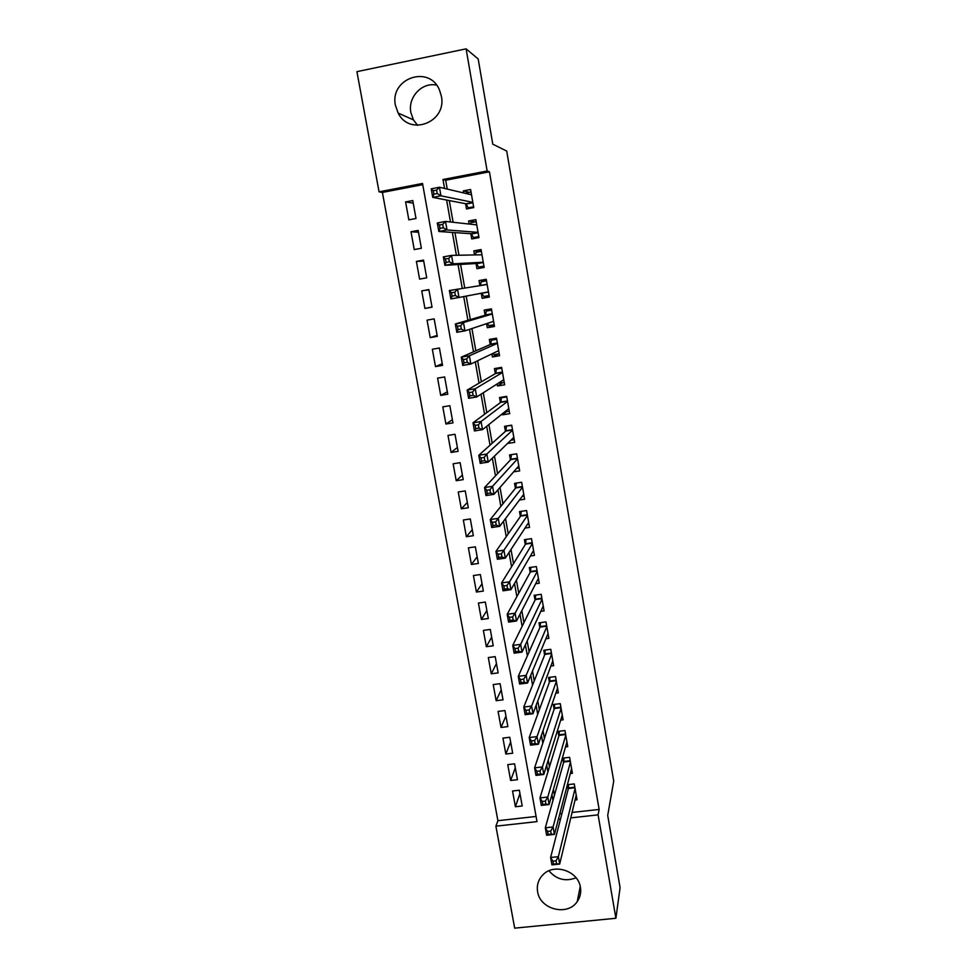 <?xml version="1.0" encoding="UTF-8"?>
<svg xmlns="http://www.w3.org/2000/svg" width="977" height="977" viewBox="0 0 977 977"><rect width="100%" height="100%" fill="white"/><g stroke="black" fill="none" stroke-linecap="round" stroke-linejoin="round"><path stroke-width="1.47" d="M417.57 125.349L413.43 119.866L410.89 112.624C407.629 97.382 421.844 81.983 436.511 85.084M441.36 96.125C447.1 122.223 409.607 136.731 398.164 113.088L395.477 105.455C389.298 78.612 429.05 64.348 439.442 89.933L441.36 96.125M576.051 877.786C565.512 881.84 556.475 879.508 548.94 870.788M580.423 887.311C581.266 892.551 580.204 897.301 577.248 901.563C567.625 916.487 539.951 909.514 537.606 891.671C536.593 885.125 538.376 879.495 542.956 874.794C554.081 862.874 578.299 870.934 580.423 887.311M466.102 48.85L478.18 58.95L492.774 144.169L506.709 151.069L613.727 781.136L607.706 815.429L620.077 887.702L615.901 918.27L514.684 928.15L495.901 826.176L537.008 821.62L422.528 183.456L379.064 191.846L356.923 71.651L466.102 48.85L487.144 170.987L442.972 179.512L444.559 188.439M422.736 184.653L382.398 192.432L497.904 820.704L495.901 826.176M382.398 192.432L379.064 191.846M465.565 203.704L466.481 208.968L473.747 207.6L470.596 189.501L463.318 190.894L463.672 192.945M470.816 233.711L471.732 238.95L478.974 237.606L475.848 219.63L468.594 220.985L469.119 224.038M476.043 263.534L476.947 268.724L484.177 267.417L481.063 249.55L473.821 250.881L474.529 254.924M481.246 293.247L482.137 298.315L489.343 297.045L486.253 279.288L479.035 280.582L479.915 285.602M486.583 323.668L487.291 327.722L494.484 326.477L491.407 308.842L484.201 310.1L485.105 315.253M491.871 353.906L492.408 356.947L499.577 355.726L496.524 338.201L489.343 339.434L490.234 344.551M497.134 383.937L497.501 385.976L504.645 384.791L501.616 367.376L494.447 368.585L495.339 373.666M502.361 413.784L502.544 414.834L509.689 413.674L506.672 396.369L499.516 397.541L500.407 402.597M507.564 443.436L514.696 442.373L511.692 425.178L504.559 426.326L505.439 431.345M513.646 471.83L519.666 470.902L516.686 453.804L509.579 454.928L510.446 459.911M519.446 500.029L524.612 499.247L521.645 482.259L514.549 483.346L515.429 488.305M525.003 528.081L529.522 527.421L526.579 510.531L519.508 511.594L520.362 516.515M530.401 555.986L534.407 555.412L531.476 538.632L524.417 539.67L525.284 544.568M535.652 583.745L539.255 583.232L536.349 566.562L529.314 567.564L530.157 572.437M540.806 611.333L544.079 610.894L541.197 594.321L534.163 595.298L535.017 600.122M545.887 638.775L548.879 638.372L545.996 621.897L538.999 622.85L539.841 627.661M550.881 666.045L553.641 665.691L550.784 649.314L543.798 650.242L544.629 655.017M555.815 693.157L558.368 692.84L555.534 676.56L548.561 677.464L549.392 682.202M560.7 720.11L563.082 719.817L560.261 703.648L553.3 704.515L554.13 709.241M565.524 746.904L567.759 746.636L564.95 730.564L558.014 731.407L558.832 736.096M570.312 773.54L572.4 773.296L569.615 757.322L562.703 758.14L563.509 762.805M519.947 793.532L515.404 806.746L512.546 791.004L519.349 790.222L522.207 805.976L515.404 806.746M515.306 767.849L510.629 780.476L507.759 764.637L514.586 763.831L517.444 779.683L510.629 780.476M510.641 742.007L505.83 754.036L502.935 738.099L509.786 737.269L512.669 753.218L505.83 754.036M505.939 716.019L501.006 727.45L498.087 711.415L504.95 710.56L507.857 726.607L501.006 727.45M501.213 689.872L496.145 700.692L493.214 684.572L500.09 683.68L503.008 699.825L496.145 700.692M496.463 663.578L491.26 673.788L488.317 657.558L495.205 656.642L498.148 672.884L491.26 673.788M491.675 637.126L486.338 646.701L483.383 630.385L490.295 629.444L493.238 645.785L486.338 646.701M486.864 610.515L481.392 619.467L478.412 603.041L485.337 602.076L488.317 618.514L481.392 619.467M482.027 583.745L476.422 592.05L473.418 575.526L480.366 574.537L483.359 591.085L476.422 592.05M477.155 556.817L471.415 564.474L468.398 547.853L475.359 546.827L478.364 563.473L471.415 564.474M472.257 529.717L466.371 536.727L463.342 519.996L470.316 518.958L473.344 535.701L466.371 536.727M467.336 502.471L461.303 508.809L458.25 491.981L465.247 490.906L468.288 507.759L461.303 508.809M462.377 475.054L456.21 480.721L453.133 463.782L460.143 462.683L463.208 479.634L456.21 480.721M457.395 447.466L451.081 452.449L447.979 435.412L455.013 434.276L458.091 451.337L451.081 452.449M452.375 419.707L445.915 424.018L442.801 406.859L449.847 405.699L452.949 422.87L445.915 424.018M447.332 391.789L440.712 395.392L437.586 378.136L444.645 376.951L447.771 394.219L440.712 395.392M442.251 363.7L435.486 366.595L432.335 349.229L439.418 348.007L442.557 365.398L435.486 366.595M437.146 335.429L430.222 337.615L427.047 320.138L434.154 318.893L437.317 336.381L430.222 337.615M432.005 306.998L424.934 308.451L421.734 290.865L428.903 289.851M423.713 261.128L416.385 261.409L419.597 279.104L426.729 277.81L423.517 260.102L416.385 261.409M418.486 232.233L411.012 231.757L414.236 249.575L421.38 248.256L418.156 230.425L411.012 231.757M497.904 820.704L536.092 816.454M424.934 308.451L432.042 307.193L428.854 289.595L421.734 290.865M416.007 218.494L412.758 200.554L405.589 201.921L408.838 219.849L416.007 218.494M572.07 812.449L599.133 809.444L489.416 171.805L445.683 180.232L447.246 189.074M449.273 200.566L453.12 222.267M454.94 232.599L458.946 255.229M460.57 264.413L464.734 287.971M466.176 296.116L470.328 319.577M471.915 328.553L475.848 350.804M477.619 360.782L481.331 381.824M483.273 392.778L486.79 412.636M488.891 424.543L492.2 443.24M494.472 456.1L497.574 473.637M500.016 487.438L502.923 503.839M505.524 518.567L508.223 533.833M510.995 549.477L513.499 563.644M516.418 580.179L518.738 593.247M521.816 610.674L523.941 622.667M527.177 640.961L529.107 651.879M532.489 671.052L534.236 680.908M537.777 700.936L539.341 709.754M543.029 730.613L544.409 738.417M548.244 760.094L549.453 766.884M553.422 789.392L554.447 795.18M559.797 813.817L561.922 813.585M575.062 800.016L577.028 799.797L574.256 783.92L567.393 784.702M567.368 784.812L568.162 789.343M489.416 171.805L487.144 170.987M599.133 809.444L598.095 814.867L615.901 918.27M558.368 819.263L560.517 819.019M570.763 817.896L598.095 814.867M446.611 200.053L450.495 221.987M452.351 232.416L456.393 255.29M458.042 264.559L462.255 288.349M463.709 296.581L467.91 320.285M469.522 329.359L473.503 351.83M475.286 361.905L479.048 383.155M481.014 394.219L484.568 414.272M486.693 426.302L490.039 445.182M492.335 458.176L495.473 475.884M497.94 489.819L500.883 506.379M503.509 521.242L506.245 536.666M509.041 552.457L511.569 566.758M514.537 583.452L516.87 596.642M519.984 614.24L522.133 626.33M525.406 644.808L527.36 655.836M530.78 675.18L532.55 685.133M536.129 705.345L537.704 714.248M541.429 735.302L542.821 743.167M546.705 765.052L547.914 771.903M551.944 794.606L552.97 800.444M445.683 180.232L442.972 179.512M413.222 203.155L405.589 201.921M510.995 440.2L507.576 443.509M506.501 411.659L502.544 414.834M502.276 382.886L497.501 385.976M498.71 353.808L492.408 356.947M494.264 325.268L487.291 327.722M489.306 296.788L482.137 298.315M486.302 279.617L479.035 280.582M481.295 250.857L473.821 250.881M475.53 221.84L468.594 220.985M468.911 192.261L463.318 190.894M556.011 860.835L552.909 861.164L553.434 864.132L556.536 863.802L556.011 860.835L558.368 856.658L559.687 864.047L551.932 864.865L550.613 857.476L558.368 856.658L575.062 788.549M576.222 795.168L559.687 864.047L556.536 863.802M552.909 861.164L550.613 857.476L568.382 788.512L568.577 784.568M553.434 864.132L551.932 864.865M550.71 831.073L547.596 831.415L548.134 834.407L551.248 834.065L550.71 831.073L553.092 826.945L554.423 834.395L546.644 835.237L545.313 827.8L553.092 826.945L570.434 761.987M571.594 768.643L554.423 834.395L551.248 834.065M547.596 831.415L545.313 827.8L563.741 762.011L563.949 757.993M548.134 834.407L546.644 835.237M545.386 801.116L542.247 801.47L542.785 804.474L545.911 804.12L545.386 801.116L547.779 797.037L549.111 804.535L541.319 805.414L539.976 797.916L547.779 797.037L565.768 735.266M566.941 741.958L549.111 804.535L545.911 804.12M542.247 801.47L539.976 797.916L559.064 735.351L559.308 731.248M542.785 804.474L541.319 805.414M540.012 770.938L536.874 771.305L537.411 774.334L540.55 773.967L540.012 770.938L542.43 766.921L543.774 774.468L535.958 775.384L534.602 767.837L542.43 766.921L561.079 708.374M562.263 715.103L543.774 774.468L540.55 773.967M536.874 771.305L534.602 767.837L554.374 708.52L554.643 704.356M537.411 774.334L535.958 775.384M534.602 740.566L531.451 740.945L532.001 743.986L535.14 743.607L534.602 740.566L537.045 736.597L538.388 744.205L530.56 745.146L529.204 737.55L537.045 736.597L556.365 681.311M557.549 688.101L538.388 744.205L535.14 743.607M531.451 740.945L529.204 737.55L549.648 681.519L549.941 677.281M532.001 743.986L530.56 745.146M529.155 709.974L526.005 710.364L526.554 713.442L529.705 713.039L529.155 709.974L531.622 706.066L532.978 713.723L525.113 714.7L523.757 707.055L531.622 706.066L551.614 654.101M552.811 660.916L532.978 713.723L529.705 713.039M526.005 710.364L523.757 707.055L544.885 654.382L545.215 650.047M526.554 713.442L525.113 714.7M523.672 679.174L520.509 679.577L521.059 682.667L524.222 682.264L523.672 679.174L526.151 675.327L527.519 683.033L519.642 684.034L518.274 676.34L526.151 675.327L546.839 626.709M548.036 633.572L527.519 683.033L524.222 682.264M520.509 679.577L518.274 676.34L540.122 627.014L540.476 622.654M521.059 682.667L519.642 684.034M518.152 648.166L514.977 648.581L515.538 651.696L518.702 651.268L518.152 648.166L520.656 644.368L522.036 652.123L514.134 653.173L512.742 645.418L520.656 644.368L542.04 599.157M543.236 606.058L522.036 652.123L518.702 651.268M514.977 648.581L512.742 645.418L535.286 599.585L535.689 595.078M515.538 651.696L514.134 653.173M537.802 579.556L538.596 579.446M512.595 616.927L509.408 617.366L509.97 620.493L513.145 620.065L512.595 616.927L515.111 613.202L516.503 621.006L508.577 622.093L507.185 614.289L515.111 613.202L537.203 571.435M538.412 578.384L516.503 621.006L513.145 620.065M509.408 617.366L507.185 614.289L530.438 571.924L530.89 567.344M509.97 620.493L508.577 622.093M532.709 551.993L533.784 551.834M506.99 585.479L503.802 585.931L504.364 589.082L507.552 588.63L506.99 585.479L509.542 581.803L510.934 589.681L502.984 590.792L501.592 582.927L509.542 581.803L532.331 543.542M533.552 550.527L510.934 589.681L507.552 588.63M503.802 585.931L501.592 582.927L525.565 544.104L526.066 539.426M504.364 589.082L502.984 590.792M527.507 524.27L528.936 524.051M501.348 553.8L498.16 554.264L498.722 557.44L501.922 556.988L501.348 553.8L503.924 550.198L505.329 558.123L497.366 559.271L495.95 551.358L503.924 550.198L527.433 515.465M528.667 522.5L505.329 558.123L501.922 556.988M498.16 554.264L495.95 551.358L520.656 516.1L521.217 511.337M498.722 557.44L497.366 559.271M522.182 496.389L524.063 496.108M495.669 521.913L492.469 522.39L493.043 525.589L496.243 525.113L495.669 521.913L498.27 518.36L499.687 526.347L491.687 527.531L490.271 519.556L498.27 518.36L522.512 487.218M523.745 494.301L499.687 526.347L496.243 525.113M492.469 522.39L490.271 519.556L515.722 487.926L516.332 483.078M493.043 525.589L491.687 527.531M516.662 468.362L519.153 467.983M511.472 454.623L516.699 453.853M489.953 489.782L486.741 490.283L487.315 493.495L490.527 493.006L489.953 489.782L492.567 486.302L493.996 494.338L485.984 495.559L484.555 487.535L492.567 486.302L517.554 458.799M518.799 465.919L493.996 494.338L490.527 493.006M486.741 490.283L484.555 487.535L510.763 459.581L511.423 454.684M487.315 493.495L485.984 495.559M510.886 440.212L514.22 439.687M506.868 425.948L511.74 425.471M484.201 457.431L480.965 457.944L481.551 461.181L484.775 460.68L484.201 457.431L486.839 454.012L488.268 462.109L480.232 463.367L478.791 455.282L486.839 454.012L512.571 430.198M513.817 437.366L488.268 462.109L484.775 460.68M480.965 457.944L478.791 455.282L505.768 431.052L506.465 426.314M481.551 461.181L480.232 463.367M504.657 411.952L509.261 411.207M502.459 397.065L501.47 397.773L506.758 396.906M478.4 424.848L475.164 425.374L475.738 428.647L478.974 428.121L478.4 424.848L481.063 421.502L482.504 429.648L474.443 430.942L472.99 422.809L481.063 421.502L507.552 401.425M508.809 408.63L482.504 429.648L478.974 428.121M475.164 425.374L472.99 422.809L500.737 402.353L501.47 397.773M475.738 428.647L474.443 430.942M498.649 382.984L504.254 382.557M498.478 367.902L496.438 369.05L501.751 368.158M472.55 392.033L469.314 392.571L469.9 395.868L473.137 395.331L472.55 392.033L475.237 388.748L476.703 396.967L468.618 398.298L467.153 390.092L475.237 388.748L502.496 372.469M503.766 379.723L476.703 396.967L473.137 395.331M469.314 392.571L467.153 390.092L495.681 373.458L496.438 369.05M469.9 395.868L468.618 398.298M493.067 353.332L493.91 354.627L499.235 353.723M495.742 338.335L491.382 340.155L496.707 339.239M466.664 358.986L463.416 359.536L464.002 362.858L467.262 362.308L466.664 358.986L469.375 355.775L470.853 364.042L462.744 365.41L461.266 357.155L469.375 355.775L497.415 343.318M498.685 350.621L470.853 364.042L467.262 362.308M463.416 359.536L461.266 357.155L490.588 344.392L491.382 340.155M464.002 362.858L462.744 365.41M487.425 323.387L488.842 325.634L494.167 324.706M491.541 309.624L486.29 311.065L491.626 310.136M460.741 325.695L457.48 326.269L458.079 329.603L461.339 329.041L460.741 325.695L463.477 322.544L464.954 330.873L456.821 332.29L455.343 323.973L463.477 322.544L492.298 313.996M493.58 321.335L464.954 330.873L461.339 329.041M457.48 326.269L455.343 323.973L485.459 315.144L486.29 311.065M458.079 329.603L456.821 332.29M488.476 292.074L481.808 293.271L483.737 296.458L489.074 295.518M480.428 285.528L481.172 281.803L486.522 280.851M454.769 292.172L451.496 292.746L452.107 296.116L455.367 295.53L454.769 292.172L457.529 289.082L459.019 297.472L450.873 298.925L449.371 290.548L487.157 284.478M488.439 291.867L459.019 297.472L455.367 295.53M449.371 290.548L451.496 292.746M452.107 296.116L450.873 298.925M484.055 266.697L478.596 267.1L483.957 266.135M475.469 254.899L476.019 252.347L481.38 251.37M478.596 267.1L476.422 263.509L444.865 265.317L443.363 256.878L451.545 255.388L481.979 254.777M448.761 258.392L451.545 255.388L453.047 263.827L444.865 265.317L446.086 262.386L449.359 261.787L448.761 258.392L445.475 258.99L446.086 262.386M483.273 262.215L453.047 263.827L449.359 261.787M443.363 256.878L445.475 258.99M477.924 237.802L473.43 237.558L478.803 236.568M470.487 224.185L470.829 222.719L476.202 221.706M473.43 237.558L471.207 233.735L438.82 231.476L437.305 222.976L445.512 221.437L476.764 224.881M442.703 224.368L445.512 221.437L447.026 229.949L438.82 231.476L440.016 228.398L443.314 227.788L442.703 224.368L439.418 224.991L440.016 228.398M478.071 232.367L447.026 229.949L443.314 227.788M437.305 222.976L439.418 224.991M470.462 208.223L468.227 207.82L473.613 206.806M465.492 193.373L470.999 191.858M468.227 207.82L465.956 203.778L432.738 197.378L431.211 188.817L439.43 187.242L471.512 194.789M436.597 190.1L439.43 187.242L440.957 195.815L432.738 197.378L433.91 194.167L437.22 193.544L436.597 190.1L433.3 190.735L433.91 194.167M472.831 202.337L440.957 195.815L437.22 193.544M431.211 188.817L433.3 190.735M574.928 787.767L568.382 788.512M574.83 787.206L568.443 787.938M570.299 761.242L563.741 762.011M570.214 760.704L563.802 761.449M565.646 734.557L559.064 735.351M565.561 734.032L559.137 734.802M560.969 707.702L554.362 708.52L560.969 707.702M560.883 707.201L554.447 707.995M556.255 680.688L549.636 681.531L556.255 680.664M556.169 680.2L549.721 681.03M544.897 654.346L551.504 653.479L544.885 654.382M551.431 653.039L544.971 653.894M546.741 626.172L540.098 627.063M546.668 625.72L540.183 626.599M541.954 598.657L535.286 599.585M541.869 598.229L535.372 599.121M537.118 570.971L530.438 571.924M537.045 570.568L530.535 571.484M532.257 543.127L525.565 544.104M532.196 542.736L525.663 543.676M527.372 515.099L520.656 516.1M527.311 514.72L520.765 515.697M522.463 486.9L515.722 487.926M522.39 486.546L515.832 487.547M517.505 458.518L510.763 459.581M517.456 458.189L510.873 459.214M512.534 429.965L505.768 431.052M512.473 429.66L505.878 430.71M507.515 401.242L500.737 402.353M507.466 400.949L500.859 402.023M502.471 372.322L495.681 373.458M502.422 372.054L495.803 373.165M497.403 343.232L490.588 344.392M497.354 342.976L490.71 344.112M493.605 321.47L492.713 321.628M492.298 313.947L485.459 315.144M492.249 313.715L485.593 314.887M487.12 284.27L480.44 285.467M483.322 262.495L476.629 263.717M483.285 262.263L476.422 263.509M481.954 254.643L481.148 254.789M478.132 232.721L471.415 233.967M478.083 232.465L471.207 233.735M472.905 202.764L466.176 204.034M472.856 202.483L465.956 203.778M398.164 113.088L413.43 119.866M577.248 901.563L580.253 886.457M546.741 626.11L540.122 627.014M541.942 598.596L535.311 599.512M537.106 570.898L530.474 571.838M532.245 543.029L525.614 543.994M527.36 515.001L520.717 515.99M522.439 486.79L515.783 487.804M517.492 458.408L510.824 459.446M512.51 429.843L505.842 430.918M507.49 401.107L500.822 402.206M502.447 372.188L495.766 373.312M497.378 343.098L490.686 344.246M492.274 313.812L485.569 314.985M487.132 284.344L481.453 285.357"/></g></svg>
